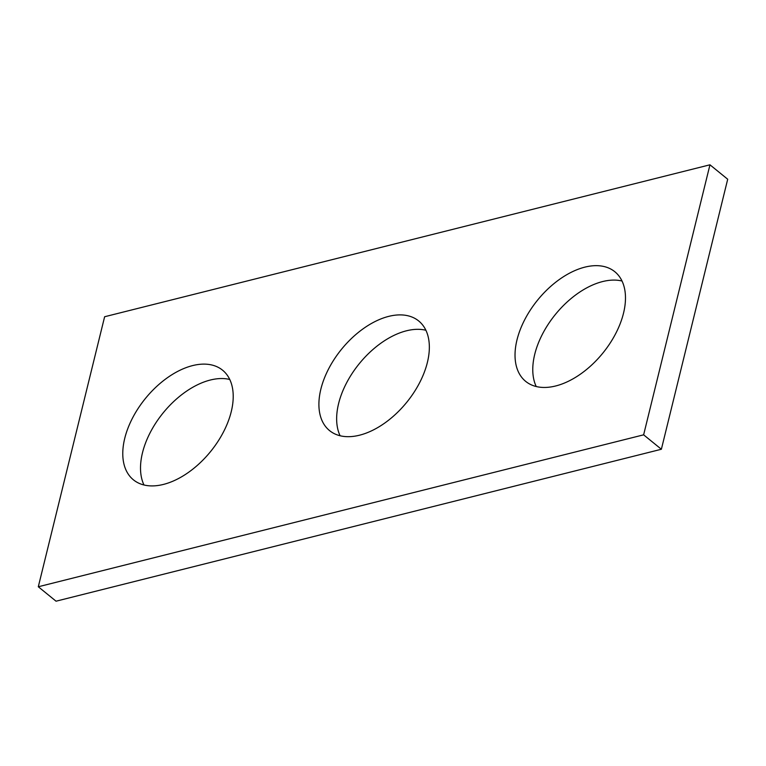 <?xml version="1.0" encoding="UTF-8"?>
<svg xmlns="http://www.w3.org/2000/svg" width="766" height="766" viewBox="0 0 766 766"><rect width="100%" height="100%" fill="white"/><g stroke="black" fill="none" stroke-linecap="round" stroke-linejoin="round"><path stroke-width="1.15" d="M38.3 586.766L104.626 316.741L709.958 164.805L727.7 179.234L661.374 449.259L56.042 601.195L38.3 586.766L643.632 434.829L661.374 449.259M709.958 164.805L643.632 434.829M516.983 339.932A70.654 42.025 -50.9 0 0 525.677 381.372A70.654 42.025 -50.9 0 0 602.861 353.078A70.654 42.025 -50.9 0 0 614.839 271.738A70.654 42.025 -50.9 0 0 560.252 278.862A70.654 42.025 -50.9 0 0 516.983 339.932M124.734 438.382A70.654 42.025 -50.9 0 0 133.418 479.832A70.654 42.025 -50.9 0 0 210.602 451.528A70.654 42.025 -50.9 0 0 222.58 370.198A70.654 42.025 -50.9 0 0 168.003 377.312A70.654 42.025 -50.9 0 0 124.734 438.382M320.858 389.157A70.654 42.025 -50.9 0 0 329.552 430.597A70.654 42.025 -50.9 0 0 406.736 402.303A70.654 42.025 -50.9 0 0 418.705 320.973A70.654 42.025 -50.9 0 0 364.128 328.087A70.654 42.025 -50.9 0 0 320.858 389.157M622.03 281.026A70.654 42.025 -50.9 0 0 534.725 354.361A70.654 42.025 -50.9 0 0 536.229 386.524M229.771 379.476A70.654 42.025 -50.9 0 0 142.476 452.811A70.654 42.025 -50.9 0 0 143.97 484.974M425.896 330.251A70.654 42.025 -50.9 0 0 338.601 403.586A70.654 42.025 -50.9 0 0 340.104 435.749"/></g></svg>
